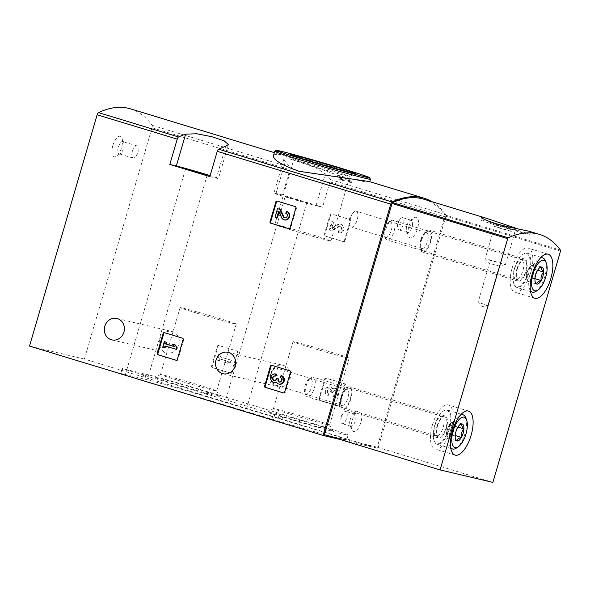 <?xml version="1.0" encoding="UTF-8"?>
<svg xmlns="http://www.w3.org/2000/svg" width="590" height="590" viewBox="0 0 590 590"><rect width="100%" height="100%" fill="white"/><g stroke="black" fill="none" stroke-linecap="round" stroke-linejoin="round"><path stroke-width="0.44" stroke-dasharray="2.95 2.21" d="M173.755 383.707A33.63 0.804 -163.7 0 1 155.111 377.475A33.63 0.804 -163.7 0 1 187.605 386.155A33.63 0.804 -163.7 0 1 219.65 396.347A33.63 0.804 -163.7 0 1 173.755 383.707M286.674 417.809A33.63 0.804 -163.7 0 1 268.03 411.577A33.63 0.804 -163.7 0 1 300.524 420.257A33.63 0.804 -163.7 0 1 332.568 430.449A33.63 0.804 -163.7 0 1 286.674 417.809M285.221 196.404L306.815 202.717L285.221 196.404L226.413 397.52L229.038 398.102L207.776 391.753L206.338 396.657L298.629 424.623A49.84 1.195 16.3 0 1 346.699 439.926A49.84 1.195 16.3 0 1 281.216 421.939L131.555 377.017L120.736 373.477L142.573 378.632A49.84 1.195 16.3 0 1 205.696 396.473L206.338 396.657M226.413 397.52L247.866 403.833L246.428 408.737M207.149 175.23L148.341 376.346L145.715 375.756L282.654 417.027A49.84 1.195 16.3 0 0 348.137 435.022A49.84 1.195 16.3 0 0 300.067 419.719L247.866 403.833M148.341 376.346L126.887 370.026L125.456 374.93M207.776 391.753L207.127 391.568A49.84 1.195 16.3 0 0 144.004 373.728L122.263 368.588L126.887 370.026M341.249 179.648L343.867 179.109L348.602 180.415L351.677 182.716L349.044 182.612A201.928 83.92 106.9 0 0 348.38 181.845L349.781 181.912L345.622 179.987L342.62 180.658L340.165 179.913A201.928 83.92 106.9 0 0 337.296 176.786L339.073 177.325A201.928 83.92 -73.1 0 1 341.249 179.648L341.699 178.121L344.317 177.59L343.867 179.109M369.362 181.565L369.701 181.75C368.499 182.745 358.941 180.872 341.02 176.115C322.612 170.65 300.089 160.487 286.666 156.394C278.576 153.968 274.173 153.739 273.458 155.694M431.865 201.655A201.928 83.92 -73.1 0 1 445.598 214.613A2.559 1.062 -73.1 0 1 445.612 217.098L377.969 448.415L339.84 439.402M325.341 173.829A201.928 83.92 -73.1 0 1 329.935 179.412A2.559 1.062 -73.1 0 1 329.957 181.897L322.56 207.193L282.522 195.01L289.919 169.714A2.559 1.062 106.9 0 0 289.904 167.228A201.928 83.92 106.9 0 0 285.309 161.645L283.893 159.108L289.24 158.902L301.844 162.493L316.107 168.039L325.341 173.829L316.034 205.652L322.56 207.193M130.508 108.87A201.928 83.92 -73.1 0 1 152.006 125.257A2.559 1.062 -73.1 0 1 152.021 127.742L84.385 359.059L377.969 448.415M344.899 240.971A1.025 0.929 -76.7 0 1 343.719 241.679L325.481 236.125A1.025 0.929 -76.7 0 1 324.884 234.872L330.761 214.76A1.025 0.929 -76.7 0 1 331.934 214.052L350.172 219.605A1.025 0.929 -76.7 0 1 350.777 220.859L344.899 240.971L344.28 240.823A1.025 0.929 103.3 0 1 343.1 241.531L324.861 235.978A1.025 0.929 103.3 0 1 324.257 234.731L330.142 214.62A1.025 0.929 103.3 0 1 331.315 213.905L349.553 219.458A1.025 0.929 103.3 0 1 350.158 220.712L344.28 240.823M232.165 372.519A1.025 0.929 -76.7 0 1 230.992 373.234L212.754 367.681A1.025 0.929 -76.7 0 1 212.149 366.427L218.027 346.315A1.025 0.929 -76.7 0 1 219.207 345.607L237.446 351.161A1.025 0.929 -76.7 0 1 238.05 352.407L232.165 372.519L231.546 372.379A1.025 0.929 103.3 0 1 230.366 373.087L212.127 367.533A1.025 0.929 103.3 0 1 211.53 366.279L217.408 346.168A1.025 0.929 103.3 0 1 218.588 345.46L236.826 351.013A1.025 0.929 103.3 0 1 237.423 352.267L231.546 372.379M339.508 405.19A1.025 0.929 -76.7 0 1 338.328 405.898L320.09 400.352A1.025 0.929 -76.7 0 1 319.485 399.098L325.37 378.987A1.025 0.929 -76.7 0 1 326.543 378.279L344.781 383.825A1.025 0.929 -76.7 0 1 345.386 385.078L339.508 405.19L338.881 405.042A1.025 0.929 103.3 0 1 337.709 405.75L319.47 400.204A1.025 0.929 103.3 0 1 318.866 398.951L324.743 378.839A1.025 0.929 103.3 0 1 325.923 378.131L344.162 383.677A1.025 0.929 103.3 0 1 344.767 384.931L338.881 405.042M270.899 373.094A10.989 9.993 103.3 0 1 282.994 365.306A10.989 9.993 103.3 0 1 290.192 378.301A10.989 9.993 103.3 0 1 277.934 386.701A10.989 9.993 103.3 0 1 270.899 373.094M159.691 339.243A10.989 9.993 103.3 0 1 171.786 331.462A10.989 9.993 103.3 0 1 178.984 344.457A10.989 9.993 103.3 0 1 166.727 352.857A10.989 9.993 103.3 0 1 159.691 339.243M84.385 359.059L29.5 346.087M349.044 182.612L349.494 181.078A203.462 84.554 106.9 0 0 348.83 180.319L348.38 181.845M348.83 180.319L350.231 180.385L346.065 178.46L343.07 179.124L342.62 180.658M340.165 179.913L340.614 178.379A203.462 84.554 106.9 0 0 337.738 175.267L337.296 176.786M337.738 175.267L339.516 175.813A203.462 84.554 -73.1 0 1 341.699 178.121M339.516 175.813L339.073 177.325M112.838 145.524A10.738 4.462 -73.1 0 1 121.916 138.008A10.738 4.462 -73.1 0 1 121.452 147.854A10.738 4.462 -73.1 0 1 116.355 156.284A10.738 4.462 -73.1 0 1 112.838 145.524M421.732 240.071A10.222 4.248 -73.1 0 1 426.666 231.781A10.222 4.248 -73.1 0 1 429.94 242.284A10.222 4.248 -73.1 0 1 421.371 249.187A10.222 4.248 -73.1 0 1 421.732 240.071M341.994 396.908A10.222 4.248 -73.1 0 1 346.927 388.618A10.222 4.248 -73.1 0 1 350.202 399.12A10.222 4.248 -73.1 0 1 341.632 406.023A10.222 4.248 -73.1 0 1 341.994 396.908M408.863 226.538A10.738 4.462 -73.1 0 1 414.047 217.835A10.738 4.462 -73.1 0 1 417.484 228.868A10.738 4.462 -73.1 0 1 408.487 236.111A10.738 4.462 -73.1 0 1 408.863 226.538M352.208 420.301A10.738 4.462 -73.1 0 1 357.385 411.599A10.738 4.462 -73.1 0 1 360.822 422.624A10.738 4.462 -73.1 0 1 351.824 429.867A10.738 4.462 -73.1 0 1 352.208 420.301M349.494 181.078L352.119 181.182L349.051 178.895L344.317 177.59M340.614 178.379L343.07 179.124M309.868 165.436A29.257 0.701 -163.7 0 1 293.643 160.045A29.257 0.701 -163.7 0 1 293.643 160.03A29.257 0.701 -163.7 0 1 321.919 167.567A29.257 0.701 -163.7 0 1 349.796 176.447A29.257 0.701 -163.7 0 1 349.789 176.462A29.257 0.701 -163.7 0 1 309.868 165.436M291.018 229.908A29.257 0.701 -163.7 0 1 274.785 224.502A29.257 0.701 -163.7 0 1 303.061 232.04A29.257 0.701 -163.7 0 1 330.946 240.927A29.257 0.701 -163.7 0 1 291.018 229.908M145.715 375.756L144.285 380.661M229.038 398.102L227.6 403.007M196.322 313.002A29.257 0.701 -163.7 0 1 180.097 307.596A29.257 0.701 -163.7 0 1 208.373 315.134A29.257 0.701 -163.7 0 1 236.251 324.013A29.257 0.701 -163.7 0 1 196.322 313.002M176.757 379.93A29.257 0.701 -163.7 0 1 160.524 374.517A29.257 0.701 -163.7 0 1 160.539 374.51A29.257 0.701 -163.7 0 1 188.8 382.062A29.257 0.701 -163.7 0 1 216.678 390.927A29.257 0.701 -163.7 0 1 216.685 390.941A29.257 0.701 -163.7 0 1 176.757 379.93M309.241 347.104A29.257 0.701 -163.7 0 1 293.016 341.691A29.257 0.701 -163.7 0 1 321.292 349.228A29.257 0.701 -163.7 0 1 349.169 358.115A29.257 0.701 -163.7 0 1 309.241 347.104M289.675 414.033A29.257 0.701 -163.7 0 1 273.443 408.619A29.257 0.701 -163.7 0 1 273.458 408.604A29.257 0.701 -163.7 0 1 301.719 416.156A29.257 0.701 -163.7 0 1 329.596 425.021A29.257 0.701 -163.7 0 1 329.604 425.043A29.257 0.701 -163.7 0 1 289.675 414.033M282.522 195.01L276.002 193.468A23.003 0.553 16.3 0 0 273.937 193.1A23.003 0.553 16.3 0 0 291.172 198.705A23.003 0.553 16.3 0 0 316.034 205.652M209.848 176.624L216.375 178.165A23.003 0.553 16.3 0 0 218.433 178.527A23.003 0.553 16.3 0 0 210.136 175.65M132.389 151.357A6.387 2.655 -73.1 0 1 136.843 145.855A6.387 2.655 -73.1 0 1 138.126 148.842A6.387 2.655 -73.1 0 1 135.855 156.321A6.387 2.655 -73.1 0 1 133.119 158.083A6.387 2.655 -73.1 0 1 132.389 151.357M118.376 147.094A6.387 2.655 -73.1 0 1 122.831 141.593A6.387 2.655 -73.1 0 1 123.782 142.618A6.387 2.655 -73.1 0 1 123.509 148.474A6.387 2.655 -73.1 0 1 120.471 153.496A6.387 2.655 -73.1 0 1 119.106 153.82A6.387 2.655 -73.1 0 1 118.376 147.094M350.187 419.564A6.387 2.655 -73.1 0 1 353.27 414.387A6.387 2.655 -73.1 0 1 354.634 414.062A6.387 2.655 -73.1 0 1 355.313 420.95A6.387 2.655 -73.1 0 1 350.91 426.29A6.387 2.655 -73.1 0 1 349.959 425.257A6.387 2.655 -73.1 0 1 350.187 419.564M341.514 416.924A6.387 2.655 -73.1 0 1 343.225 413.184A6.387 2.655 -73.1 0 1 345.961 411.422A6.387 2.655 -73.1 0 1 346.691 418.148A6.387 2.655 -73.1 0 1 342.237 423.65A6.387 2.655 -73.1 0 1 340.954 420.663A6.387 2.655 -73.1 0 1 341.514 416.924M406.842 225.808A6.387 2.655 -73.1 0 1 409.925 220.623A6.387 2.655 -73.1 0 1 411.296 220.306A6.387 2.655 -73.1 0 1 411.975 227.187A6.387 2.655 -73.1 0 1 407.572 232.526A6.387 2.655 -73.1 0 1 406.613 231.501A6.387 2.655 -73.1 0 1 406.842 225.808M398.169 223.168A6.387 2.655 -73.1 0 1 399.887 219.428A6.387 2.655 -73.1 0 1 402.616 217.666A6.387 2.655 -73.1 0 1 403.346 224.392A6.387 2.655 -73.1 0 1 398.899 229.894A6.387 2.655 -73.1 0 1 397.608 226.899A6.387 2.655 -73.1 0 1 398.169 223.168M341.094 396.576A8.29 3.444 -73.1 0 1 345.091 389.865A8.29 3.444 -73.1 0 1 346.868 389.444A8.29 3.444 -73.1 0 1 347.746 398.375A8.29 3.444 -73.1 0 1 342.038 405.3A8.29 3.444 -73.1 0 1 340.799 403.966A8.29 3.444 -73.1 0 1 341.094 396.576M270.721 375.159A8.29 3.444 -73.1 0 1 272.941 370.314A8.29 3.444 -73.1 0 1 276.489 368.027A8.29 3.444 -73.1 0 1 277.433 376.745A8.29 3.444 -73.1 0 1 271.666 383.884A8.29 3.444 -73.1 0 1 269.991 380.004A8.29 3.444 -73.1 0 1 270.721 375.159M420.832 239.739A8.29 3.444 -73.1 0 1 424.829 233.028A8.29 3.444 -73.1 0 1 426.607 232.607A8.29 3.444 -73.1 0 1 427.485 241.539A8.29 3.444 -73.1 0 1 421.776 248.464A8.29 3.444 -73.1 0 1 420.537 247.129A8.29 3.444 -73.1 0 1 420.832 239.739M350.46 218.322A8.29 3.444 -73.1 0 1 352.68 213.477A8.29 3.444 -73.1 0 1 356.227 211.191A8.29 3.444 -73.1 0 1 357.171 219.908A8.29 3.444 -73.1 0 1 351.404 227.047A8.29 3.444 -73.1 0 1 349.73 223.168A8.29 3.444 -73.1 0 1 350.46 218.322M332.79 396.805L333.409 396.952A4.373 3.975 -76.7 0 0 333.63 397.011A4.373 3.975 -76.7 0 0 338.505 393.67A4.373 3.975 -76.7 0 0 335.644 388.508A4.373 3.975 -76.7 0 0 333.018 388.862A4.373 3.975 -76.7 0 0 330.57 386.959A4.373 3.975 -76.7 0 0 325.732 390.182A4.373 3.975 -76.7 0 0 328.342 395.411L327.723 395.263A4.373 3.975 103.3 0 1 325.112 390.034A4.373 3.975 103.3 0 1 329.95 386.811A4.373 3.975 103.3 0 1 332.399 388.714A4.373 3.975 103.3 0 1 335.024 388.36A4.373 3.975 103.3 0 1 337.886 393.523A4.373 3.975 103.3 0 1 333.011 396.864A4.373 3.975 103.3 0 1 332.79 396.805L333.365 394.85A2.331 2.117 103.3 0 0 335.599 390.986A2.043 1.851 103.3 0 0 332.443 391.871L332.244 392.527L330.474 391.989L330.666 391.325A2.043 1.851 103.3 0 0 328.497 388.825A2.331 2.117 103.3 0 0 328.291 393.301L327.723 395.263M333.018 388.862L332.399 388.714M333.409 396.952L333.984 394.998A2.331 2.117 -76.7 0 0 336.219 391.133A2.043 1.851 -76.7 0 0 333.062 392.011L332.871 392.675L331.093 392.136L331.285 391.472A2.043 1.851 -76.7 0 0 329.117 388.972A2.331 2.117 -76.7 0 0 328.91 393.449L328.291 393.301M328.91 393.449L328.342 395.411M331.093 392.136L330.474 391.989M332.871 392.675L332.244 392.527M333.984 394.998L333.365 394.85M231.391 360.269L230.815 362.223L227.747 363.27L225.218 362.503L228.278 361.456L219.915 358.904L219.384 360.726L217.607 360.188L219.244 354.59L221.021 355.136L220.49 356.95L231.391 360.269L230.771 360.121L230.196 362.076L227.128 363.123L224.591 362.356L227.659 361.309L219.296 358.764L218.765 360.579L216.987 360.04L218.625 354.45L220.394 354.988L219.864 356.803L230.771 360.121M230.815 362.223L230.196 362.076M220.49 356.95L219.864 356.803M221.021 355.136L220.394 354.988M219.244 354.59L218.625 354.45M217.607 360.188L216.987 360.04M219.384 360.726L218.765 360.579M219.915 358.904L219.296 358.764M228.278 361.456L227.659 361.309M225.218 362.503L224.591 362.356M227.747 363.27L227.128 363.123M338.181 232.585L338.808 232.733L339.375 230.771A2.331 2.117 -76.7 0 0 342.097 229.023A2.331 2.117 -76.7 0 0 339.014 226.545L332.384 230.771L329.928 230.026L332.384 221.641L334.161 222.179L332.303 228.514L331.683 228.367L337.502 224.657A4.373 3.975 103.3 0 1 340.415 224.134A4.373 3.975 103.3 0 1 343.277 229.304A4.373 3.975 103.3 0 1 338.402 232.644A4.373 3.975 103.3 0 1 338.181 232.585L338.756 230.624A2.331 2.117 103.3 0 0 341.47 228.876A2.331 2.117 103.3 0 0 338.394 226.398L331.757 230.631L329.308 229.879L331.764 221.493L333.534 222.032L331.683 228.367M332.303 228.514L338.122 224.805L337.502 224.657M334.161 222.179L333.534 222.032M332.384 221.641L331.764 221.493M329.928 230.026L329.308 229.879M332.384 230.771L331.757 230.631M339.375 230.771L338.756 230.624M338.808 232.733A4.373 3.975 -76.7 0 0 339.029 232.792A4.373 3.975 -76.7 0 0 343.896 229.451A4.373 3.975 -76.7 0 0 341.035 224.281A4.373 3.975 -76.7 0 0 338.122 224.805M272.027 365.417A1.025 0.929 103.3 0 1 272.285 365.453L290.523 370.999A1.025 0.929 103.3 0 1 291.128 372.253L285.243 392.365A1.025 0.929 103.3 0 1 284.07 393.073L283.702 392.962M280.412 377.548L281.032 377.696L281.607 375.742M281.032 377.696A2.331 2.117 103.3 0 1 279.962 382.195A2.043 1.851 103.3 0 1 279.66 382.099M274.335 380.476A2.043 1.851 103.3 0 0 276.887 379.134L277.079 378.47M279.372 384.186A4.373 3.975 103.3 0 1 276.931 382.283A4.373 3.975 103.3 0 1 276.511 382.475M274.298 382.645A4.373 3.975 103.3 0 1 271.437 377.475A4.373 3.975 103.3 0 1 276.312 374.134M276.931 382.283L276.304 382.143M164.684 332.745A1.025 0.929 103.3 0 1 164.949 332.782L183.18 338.336A1.025 0.929 103.3 0 1 183.785 339.582L177.907 359.694A1.025 0.929 103.3 0 1 176.727 360.409L176.366 360.298M173.932 346.47L174.596 346.669L172.59 344.081M174.596 346.669L173.969 346.522M165.119 347.901L163.349 347.363L164.986 341.765M163.349 347.363L162.729 347.215M176.558 349.398L165.643 346.124M165.657 346.079L165.03 345.932M277.418 201.19A1.025 0.929 103.3 0 1 277.676 201.227L295.915 206.78A1.025 0.929 103.3 0 1 296.519 208.027L290.634 228.138A1.025 0.929 103.3 0 1 289.461 228.854L289.1 228.743M285.803 213.329L286.423 213.477L286.998 211.515M286.423 213.477A2.331 2.117 103.3 0 1 285.236 217.976A2.331 2.117 103.3 0 1 284.933 217.88M277.447 217.747L275.67 217.201L278.126 208.816M275.67 217.201L275.051 217.054M284.764 219.967A4.373 3.975 103.3 0 1 282.168 217.762L279.299 211.412L279.077 212.157M279.299 211.412L278.672 211.264M423.812 199.206A201.928 83.92 -73.1 0 1 444.831 214.944A1.025 0.428 -73.1 0 1 444.845 215.94L377.224 447.191L492.879 482.391M530.063 231.553L530.617 231.796L529.864 234.466A25.562 0.612 -163.7 0 1 494.981 224.842A25.562 0.612 -163.7 0 1 480.798 220.122A25.562 0.612 -163.7 0 1 505.505 226.708A25.562 0.612 -163.7 0 1 529.864 234.466M377.224 447.191L324.411 434.705M421.216 239.946A11.505 4.779 -73.1 0 1 429.225 230.048A11.505 4.779 -73.1 0 1 430.449 242.438A11.505 4.779 -73.1 0 1 422.529 252.055A11.505 4.779 -73.1 0 1 421.216 239.946M341.477 396.782A11.505 4.779 -73.1 0 1 349.487 386.885A11.505 4.779 -73.1 0 1 350.711 399.275A11.505 4.779 -73.1 0 1 342.79 408.892A11.505 4.779 -73.1 0 1 341.477 396.782M432.455 424.793A23.003 9.558 -73.1 0 1 448.474 404.983A23.003 9.558 -73.1 0 1 450.922 429.778A23.003 9.558 -73.1 0 1 435.081 449.005A23.003 9.558 -73.1 0 1 432.455 424.793M437.116 425.892A11.505 4.779 -73.1 0 1 445.125 415.987A11.505 4.779 -73.1 0 1 446.35 428.384A11.505 4.779 -73.1 0 1 438.429 438.001A11.505 4.779 -73.1 0 1 437.116 425.892M512.194 267.956A23.003 9.558 -73.1 0 1 528.212 248.147A23.003 9.558 -73.1 0 1 530.661 272.941A23.003 9.558 -73.1 0 1 514.819 292.168A23.003 9.558 -73.1 0 1 512.194 267.956M516.855 269.055A11.505 4.779 -73.1 0 1 524.864 259.15A11.505 4.779 -73.1 0 1 526.088 271.548A11.505 4.779 -73.1 0 1 518.168 281.165A11.505 4.779 -73.1 0 1 516.855 269.055M500.158 226.066L493.07 223.713L496.618 224.517L517.592 230.882L500.158 226.066M500.431 228.404L494.575 226.457L497.591 227.15L514.856 232.379L500.431 228.404M491.013 260.618L485.157 258.678L488.173 259.357L505.438 264.593L491.013 260.618M492.34 264.165L499.317 266.083L492.34 264.165M480.887 303.326L487.864 305.251L480.887 303.326M448.186 438.2L457.088 440.907L455.163 438.2L455.222 435.922C454.706 432.691 455.532 429.859 457.707 427.425L459.153 425.132L462.059 423.915L453.157 421.208L448.813 424.719L446.328 433.215L448.186 438.2L452.537 434.683L455.023 426.187L454.094 423.694A7.67 3.186 -73.1 0 1 453.784 430.435A7.67 3.186 -73.1 0 1 450.362 436.438A7.67 3.186 -73.1 0 1 447.257 435.708A7.67 3.186 -73.1 0 1 446.896 433.451A7.67 3.186 -73.1 0 1 447.567 428.967A7.67 3.186 -73.1 0 1 449.624 424.483A7.67 3.186 -73.1 0 1 450.981 422.964A7.67 3.186 -73.1 0 1 454.094 423.694L453.157 421.208M450.694 447.559A17.892 7.434 -73.1 0 1 450.546 430.154A17.892 7.434 -73.1 0 1 460.635 414.888M465.672 417.632A17.892 7.434 -73.1 0 1 464.905 434.034A17.892 7.434 -73.1 0 1 456.409 448.083M434.97 425.412A17.892 7.434 -73.1 0 1 443.606 410.913A17.892 7.434 -73.1 0 1 447.434 410.013A17.892 7.434 -73.1 0 1 449.337 429.291A17.892 7.434 -73.1 0 1 437.013 444.248A17.892 7.434 -73.1 0 1 434.336 441.364A17.892 7.434 -73.1 0 1 434.97 425.412M434.734 425.331A17.383 7.22 -73.1 0 1 443.12 411.245A17.383 7.22 -73.1 0 1 448.688 429.1A17.383 7.22 -73.1 0 1 434.115 440.826A17.383 7.22 -73.1 0 1 434.734 425.331M437.529 425.987A10.48 4.359 -73.1 0 1 444.668 416.924A10.48 4.359 -73.1 0 1 445.944 428.259A10.48 4.359 -73.1 0 1 438.569 436.961A10.48 4.359 -73.1 0 1 437.529 425.987M434.963 425.206A10.222 4.248 -73.1 0 1 441.925 416.363A10.222 4.248 -73.1 0 1 442.087 416.4A10.222 4.248 -73.1 0 1 443.171 427.418A10.222 4.248 -73.1 0 1 436.128 435.966A10.222 4.248 -73.1 0 1 435.981 435.907A10.222 4.248 -73.1 0 1 434.963 425.206M306.099 385.978A10.222 4.248 -73.1 0 1 311.026 377.696A10.222 4.248 -73.1 0 1 313.216 377.18A10.222 4.248 -73.1 0 1 314.3 388.198A10.222 4.248 -73.1 0 1 307.265 396.738A10.222 4.248 -73.1 0 1 305.731 395.094A10.222 4.248 -73.1 0 1 306.099 385.978M305.074 385.609A8.031 3.333 -73.1 0 1 308.946 379.104A8.031 3.333 -73.1 0 1 311.52 387.35A8.031 3.333 -73.1 0 1 304.787 392.77A8.031 3.333 -73.1 0 1 305.074 385.609M452.537 434.683L455.244 435.509M455.023 426.187L457.914 427.072M448.813 424.719L457.707 427.425M446.328 433.215L455.222 435.922M527.932 281.364L536.826 284.07L534.901 281.364L534.96 279.085C534.444 275.855 535.27 273.023 537.446 270.589L538.891 268.295L541.797 267.078L532.895 264.372L528.552 267.882L526.066 276.378L527.932 281.364L532.276 277.846L534.761 269.35L533.832 266.857A7.67 3.186 -73.1 0 1 533.522 273.598A7.67 3.186 -73.1 0 1 530.1 279.601A7.67 3.186 -73.1 0 1 526.995 278.871A7.67 3.186 -73.1 0 1 526.634 276.614A7.67 3.186 -73.1 0 1 527.305 272.13A7.67 3.186 -73.1 0 1 529.363 267.646A7.67 3.186 -73.1 0 1 530.72 266.127A7.67 3.186 -73.1 0 1 533.832 266.857L532.895 264.372M530.432 290.723A17.892 7.434 -73.1 0 1 530.285 273.318A17.892 7.434 -73.1 0 1 540.374 258.051M545.418 260.795A17.892 7.434 -73.1 0 1 544.644 277.197A17.892 7.434 -73.1 0 1 536.148 291.246M514.716 268.575A17.892 7.434 -73.1 0 1 523.345 254.076A17.892 7.434 -73.1 0 1 527.172 253.176A17.892 7.434 -73.1 0 1 529.075 272.455A17.892 7.434 -73.1 0 1 516.751 287.411A17.892 7.434 -73.1 0 1 514.074 284.528A17.892 7.434 -73.1 0 1 514.716 268.575M514.473 268.494A17.383 7.22 -73.1 0 1 522.858 254.408A17.383 7.22 -73.1 0 1 528.426 272.263A17.383 7.22 -73.1 0 1 513.861 283.989A17.383 7.22 -73.1 0 1 514.473 268.494M517.268 269.151A10.48 4.359 -73.1 0 1 524.407 260.087A10.48 4.359 -73.1 0 1 525.683 271.422A10.48 4.359 -73.1 0 1 518.308 280.125A10.48 4.359 -73.1 0 1 517.268 269.151M514.709 268.369A10.222 4.248 -73.1 0 1 521.671 259.526A10.222 4.248 -73.1 0 1 521.826 259.563A10.222 4.248 -73.1 0 1 522.91 270.581A10.222 4.248 -73.1 0 1 515.874 279.129A10.222 4.248 -73.1 0 1 515.719 279.07A10.222 4.248 -73.1 0 1 514.709 268.369M385.838 229.141A10.222 4.248 -73.1 0 1 390.764 220.859A10.222 4.248 -73.1 0 1 392.955 220.343A10.222 4.248 -73.1 0 1 394.039 231.361A10.222 4.248 -73.1 0 1 387.003 239.901A10.222 4.248 -73.1 0 1 385.469 238.257A10.222 4.248 -73.1 0 1 385.838 229.141M384.813 228.773A8.031 3.333 -73.1 0 1 388.685 222.268A8.031 3.333 -73.1 0 1 391.259 230.513A8.031 3.333 -73.1 0 1 384.533 235.934A8.031 3.333 -73.1 0 1 384.813 228.773M532.276 277.846L534.982 278.672M534.761 269.35L537.652 270.235M528.552 267.882L537.446 270.589M526.066 276.378L534.96 279.085M329.935 179.412L445.598 214.613M152.006 125.257L289.904 167.228M329.957 181.897L445.612 217.098M152.021 127.742L289.919 169.714M346.065 178.46L345.622 179.987M274.748 151.276A49.84 1.195 -163.7 0 1 322.929 164.116A49.84 1.195 -163.7 0 1 370.432 179.257M278.893 415.972L277.462 420.876M282.654 417.027L281.216 421.939M274.616 414.962L273.177 419.866M273.31 414.593L271.879 419.497M122.735 368.765L121.304 373.669M122.263 368.588L120.825 373.492M144.004 373.728L142.573 378.632M207.127 391.568L205.696 396.473M208.292 391.878L206.861 396.782M212.208 392.984L210.77 397.889M299.646 419.593L298.216 424.498M300.067 419.719L298.629 424.623M285.309 161.645L276.002 193.468M225.675 146.342L216.375 178.165M345.386 385.078L344.767 384.931M338.328 405.898L337.709 405.75M320.09 400.352L319.47 400.204M319.485 399.098L318.866 398.951M325.37 378.987L324.743 378.839M326.543 378.279L325.923 378.131M344.781 383.825L344.162 383.677M329.117 388.972L328.497 388.825M331.285 391.472L330.666 391.325M333.062 392.011L332.443 391.871M336.219 391.133L335.599 390.986M238.05 352.407L237.423 352.267M230.992 373.234L230.366 373.087M212.754 367.681L212.127 367.533M212.149 366.427L211.53 366.279M218.027 346.315L217.408 346.168M219.207 345.607L218.588 345.46M237.446 351.161L236.826 351.013M350.777 220.859L350.158 220.712M343.719 241.679L343.1 241.531M325.481 236.125L324.861 235.978M324.884 234.872L324.257 234.731M330.761 214.76L330.142 214.62M331.934 214.052L331.315 213.905M350.172 219.605L349.553 219.458M339.014 226.545L338.394 226.398M291.128 372.253L290.501 372.106M290.523 370.999L289.904 370.852M285.243 392.365L284.623 392.217M284.07 393.073L283.547 392.955M272.285 365.453L271.666 365.306M280.825 382.18L280.206 382.032M276.887 379.134L276.26 378.987M183.785 339.582L183.166 339.434M183.18 338.336L182.561 338.188M177.907 359.694L177.288 359.546M176.727 360.409L176.211 360.284M164.949 332.782L164.322 332.635M296.519 208.027L295.9 207.887M295.915 206.78L295.295 206.633M290.634 228.138L290.014 227.998M289.461 228.854L288.945 228.728M277.676 201.227L277.057 201.079M282.168 217.762L281.548 217.614M444.831 214.944L560.493 250.145M444.845 215.94L560.5 251.141M274.35 152.648L286.666 156.394M352.119 181.182L351.677 182.716M350.231 180.385L349.781 181.912M330.946 240.927L349.796 176.447L355.209 173.497M274.785 224.502L293.643 160.03L290.671 154.624M185.562 168.917L125.316 374.938M122.167 368.573L120.736 373.477M306.815 202.717L246.568 408.737M348.137 435.022L346.699 439.926M180.097 307.596L160.524 374.517M236.251 324.013L216.685 390.941M160.539 374.51L155.111 377.475M216.678 390.927L219.65 396.347M293.016 341.691L273.443 408.619M349.169 358.115L329.604 425.043M273.458 408.604L268.03 411.577M329.596 425.021L332.568 430.449M283.879 159.108L273.937 193.1M228.374 144.528L218.433 178.527M135.855 156.321L138.193 152.943L138.126 148.842M136.843 145.855L122.831 141.593M133.119 158.083L119.106 153.82M123.782 142.618L121.916 138.008M120.471 153.496L116.355 156.284M349.959 425.257L351.824 429.867M353.27 414.387L357.385 411.599M354.634 414.062L345.961 411.422M350.91 426.29L342.237 423.65M343.225 413.184L340.887 416.555L340.954 420.663M406.613 231.501L408.487 236.111M409.925 220.623L414.047 217.835M411.296 220.306L402.616 217.666M407.572 232.526L398.899 229.894M399.887 219.428L397.549 222.799L397.608 226.899M340.799 403.966L341.632 406.023M345.091 389.865L346.927 388.618M346.868 389.444L276.489 368.027M342.038 405.3L271.666 383.884M272.941 370.314L269.91 374.687L269.991 380.004M420.537 247.129L421.371 249.187M424.829 233.028L426.666 231.781M426.607 232.607L356.227 211.191M421.776 248.464L351.404 227.047M352.68 213.477L349.649 217.85L349.73 223.168M111.842 339.884L166.727 352.857M116.901 318.489L171.786 331.462M223.05 373.728L277.934 386.701M228.109 352.333L282.994 365.306M338.38 405.913L337.76 405.765M326.491 378.264L325.872 378.116M330.57 386.959L329.95 386.811M329.98 388.95L329.36 388.803M335.304 390.573L334.685 390.425M334.102 395.027L333.483 394.88M335.644 388.508L335.024 388.36M333.63 397.011L333.011 396.864M231.044 373.249L230.417 373.101M219.156 345.593L218.536 345.445M343.771 241.694L343.151 241.546M331.882 214.037L331.263 213.89M340.57 226.265L339.943 226.118M339.493 230.801L338.874 230.661M341.035 224.281L340.415 224.134M339.029 232.792L338.402 232.644M284.122 393.088L283.495 392.94M272.233 365.439L271.614 365.291M279.962 382.195L279.343 382.055M274.638 380.579L274.018 380.432M275.84 376.118L275.22 375.97M176.779 360.424L176.159 360.276M164.898 332.767L164.271 332.62M289.513 228.868L288.894 228.721M277.625 201.212L277.005 201.065M285.236 217.976L284.616 217.835M468.49 411.075L448.474 404.983M455.097 455.097L435.081 449.005M445.125 415.987L349.487 386.885M438.429 438.001L342.79 408.892M548.235 254.238L528.212 248.147M534.835 298.26L514.819 292.168M524.864 259.15L429.225 230.048M518.168 281.165L422.529 252.055M481.58 217.459L480.798 220.122M505.438 264.593L514.856 232.379L517.592 230.882M505.424 264.6L499.31 266.09L487.864 305.251L482.126 306.645L478.055 302.382L489.501 263.214L485.157 258.678L494.568 226.449L493.07 223.713M459.153 425.132L460.252 424.387M455.163 438.2L455.672 439.454M461.255 414.217L447.434 410.013M450.834 448.452L437.013 444.248M434.115 440.826L434.336 441.364M443.12 411.245L443.606 410.913M435.981 435.907L438.569 436.961M441.925 416.363L444.668 416.924M442.087 416.4L313.216 377.18M436.128 435.966L307.265 396.738M304.787 392.77L305.731 395.094M308.946 379.104L311.026 377.696M449.624 424.483L446.822 428.532L446.896 433.451M538.891 268.295L539.998 267.55M534.901 281.364L535.41 282.617M540.993 257.38L527.172 253.176M530.572 291.615L516.751 287.411M513.861 283.989L514.074 284.528M522.858 254.408L523.345 254.076M515.719 279.07L518.308 280.125M521.671 259.526L524.407 260.087M521.826 259.563L392.955 220.343M515.874 279.129L387.003 239.901M384.533 235.934L385.469 238.257M388.685 222.268L390.764 220.859M529.363 267.646L526.56 271.695L526.634 276.614"/><path stroke-width="0.89" d="M182.561 338.188A1.025 0.929 103.3 0 1 183.166 339.434L177.288 359.546A1.025 0.929 103.3 0 1 176.108 360.261L157.869 354.708A1.025 0.929 103.3 0 1 157.265 353.454L163.15 333.343A1.025 0.929 103.3 0 1 164.322 332.635L182.561 338.188M209.848 176.624L217.245 151.328A2.559 1.062 -73.1 0 1 218.625 149.174A201.928 83.92 -73.1 0 1 225.675 146.342L228.367 144.528L224.163 140.811L211.721 136.673L196.691 133.753L185.644 134.159A201.928 83.92 106.9 0 0 178.586 136.983A2.559 1.062 106.9 0 0 177.214 139.137L169.817 164.433L209.848 176.624M339.84 439.402L323.091 435.442L29.5 346.087L97.144 114.77A2.559 1.062 -73.1 0 1 98.515 112.616A201.928 83.92 -73.1 0 1 130.508 108.87L274.35 152.648M323.091 435.442L390.735 204.125A2.559 1.062 -73.1 0 1 392.107 201.972A201.928 83.92 -73.1 0 1 424.099 198.225A201.928 83.92 -73.1 0 1 431.865 201.655M104.806 326.27A10.989 9.993 103.3 0 1 116.901 318.489A10.989 9.993 103.3 0 1 124.099 331.484A10.989 9.993 103.3 0 1 111.842 339.884A10.989 9.993 103.3 0 1 104.806 326.27M216.014 360.121A10.989 9.993 103.3 0 1 228.109 352.333A10.989 9.993 103.3 0 1 235.307 365.328A10.989 9.993 103.3 0 1 223.05 373.728A10.989 9.993 103.3 0 1 216.014 360.121M289.904 370.852A1.025 0.929 103.3 0 1 290.501 372.106L284.623 392.217A1.025 0.929 103.3 0 1 283.443 392.925L265.205 387.379A1.025 0.929 103.3 0 1 264.608 386.125L270.486 366.014A1.025 0.929 103.3 0 1 271.666 365.306L289.904 370.852M295.295 206.633A1.025 0.929 103.3 0 1 295.9 207.887L290.014 227.998A1.025 0.929 103.3 0 1 288.842 228.706L270.604 223.153A1.025 0.929 103.3 0 1 269.999 221.899L275.877 201.787A1.025 0.929 103.3 0 1 277.057 201.079L295.295 206.633M274.748 151.276L275.81 150.339L277.956 150.568C283.591 151.652 305.753 157.737 327.642 164.204L360.003 174.131L369.539 177.553L370.432 179.257A49.84 1.195 -163.7 0 1 302.397 160.495A49.84 1.195 -163.7 0 1 274.748 151.276L273.458 155.694C273.045 159.853 281.637 165.06 299.233 171.321L369.362 181.565L424.099 198.225M309.322 160.819A33.63 0.804 -163.7 0 1 290.671 154.624A33.63 0.804 -163.7 0 1 323.173 163.268A33.63 0.804 -163.7 0 1 355.209 173.497A33.63 0.804 -163.7 0 1 309.322 160.819M191.802 170.997L185.562 168.917L188.778 169.655L207.149 175.23L191.802 170.997M210.136 175.65A23.003 0.553 16.3 0 0 176.336 165.974L169.817 164.433M283.702 392.962L265.832 387.527A1.025 0.929 103.3 0 1 265.227 386.273L271.105 366.161A1.025 0.929 103.3 0 1 272.027 365.417M280.98 375.594A4.373 3.975 103.3 0 1 283.591 380.823A4.373 3.975 103.3 0 1 278.753 384.038L279.372 384.186A4.373 3.975 103.3 0 0 284.218 380.97A4.373 3.975 103.3 0 0 281.607 375.742L280.98 375.594L280.412 377.548A2.331 2.117 103.3 0 1 279.343 382.055A2.043 1.851 103.3 0 1 278.038 379.525L278.229 378.861L276.459 378.323L276.26 378.987A2.043 1.851 103.3 0 1 273.104 379.872A2.331 2.117 103.3 0 1 275.338 376.007L275.913 374.045L276.533 374.193L275.958 376.155L275.338 376.007M279.66 382.099A2.043 1.851 103.3 0 1 278.657 379.672L278.038 379.525M276.459 378.323L278.849 379.009L278.657 379.672M278.849 379.009L278.229 378.861M274.335 380.476A2.043 1.851 103.3 0 1 275.722 376.096M276.511 382.475A4.373 3.975 103.3 0 1 274.298 382.645L273.679 382.497A4.373 3.975 103.3 0 1 270.817 377.327A4.373 3.975 103.3 0 1 275.692 373.986A4.373 3.975 103.3 0 1 275.913 374.045M275.692 373.986L276.312 374.134A4.373 3.975 103.3 0 1 276.533 374.193M278.753 384.038A4.373 3.975 103.3 0 1 276.304 382.143A4.373 3.975 103.3 0 1 273.679 382.497M176.366 360.298L158.489 354.856A1.025 0.929 103.3 0 1 157.891 353.602L163.769 333.49A1.025 0.929 103.3 0 1 164.684 332.745M171.97 343.933L175.127 344.855L177.125 347.444L174.5 344.707L171.97 343.933L173.969 346.522L165.606 343.977L166.137 342.163L164.359 341.617L162.729 347.215L164.499 347.753L165.03 345.932L175.938 349.251L176.506 347.296M175.127 344.855L174.5 344.707M164.359 341.617L166.756 342.311L166.225 344.125L173.932 346.47M166.225 344.125L165.606 343.977M166.756 342.311L166.137 342.163M165.643 346.124L165.119 347.901L164.499 347.753M177.125 347.444L176.558 349.398L175.938 349.251M289.1 228.743L271.223 223.3A1.025 0.929 103.3 0 1 270.618 222.047L276.504 201.935A1.025 0.929 103.3 0 1 277.418 201.19M284.144 219.819L284.764 219.967A4.373 3.975 103.3 0 0 289.609 216.744A4.373 3.975 103.3 0 0 286.998 211.515L286.379 211.368L285.803 213.329A2.331 2.117 103.3 0 1 284.616 217.835A2.331 2.117 103.3 0 1 283.23 216.655L279.955 209.413L277.499 208.668L275.051 217.054L276.821 217.599L278.672 211.264L281.548 217.614A4.373 3.975 103.3 0 0 284.144 219.819A4.373 3.975 103.3 0 0 288.989 216.596A4.373 3.975 103.3 0 0 286.379 211.368M284.933 217.88A2.331 2.117 103.3 0 1 283.849 216.803L283.23 216.655M277.499 208.668L280.575 209.561L283.849 216.803M280.575 209.561L279.955 209.413M279.077 212.157L277.447 217.747L276.821 217.599M508.241 237.8A201.928 83.92 -73.1 0 1 539.466 234.4A201.928 83.92 -73.1 0 1 560.493 250.145A1.025 0.428 -73.1 0 1 560.5 251.141L492.879 482.391L440.066 469.906L507.688 238.662A1.025 0.428 -73.1 0 1 508.241 237.8L392.586 202.599A201.928 83.92 -73.1 0 1 423.812 199.206L486.595 218.307M518.263 229.001L486.588 218.322C483.409 217.349 481.75 217.068 481.602 217.467C481.757 218.484 486.352 220.476 495.386 223.463C508.823 227.548 527.357 230.594 530.063 231.553L539.466 234.4M392.586 202.599A1.025 0.428 -73.1 0 0 392.033 203.462L324.411 434.705L440.066 469.906M532.217 274.048A23.003 9.558 -73.1 0 1 548.235 254.238A23.003 9.558 -73.1 0 1 550.677 279.033A23.003 9.558 -73.1 0 1 534.835 298.26A23.003 9.558 -73.1 0 1 532.217 274.048M452.478 430.884A23.003 9.558 -73.1 0 1 468.49 411.075A23.003 9.558 -73.1 0 1 470.938 435.87A23.003 9.558 -73.1 0 1 455.097 455.097A23.003 9.558 -73.1 0 1 452.478 430.884M457.707 427.425A8.857 3.68 -73.1 0 1 460.252 424.387A8.857 3.68 -73.1 0 1 462.059 423.915C461.328 425.154 461.948 426.813 463.917 428.893C461.749 431.312 460.923 434.144 461.432 437.389C458.651 438.149 457.198 439.314 457.088 440.907A8.857 3.68 -73.1 0 1 455.672 439.454A8.857 3.68 -73.1 0 1 455.222 435.922A8.857 3.68 -73.1 0 1 457.707 427.425M462.059 423.915A8.857 3.68 -73.1 0 1 463.917 428.893A8.857 3.68 -73.1 0 1 461.432 437.389A8.857 3.68 -73.1 0 1 457.088 440.907M453.15 430.892A15.849 6.586 -73.1 0 1 466.557 419.8A15.849 6.586 -73.1 0 1 465.871 434.329A15.849 6.586 -73.1 0 1 458.342 446.77A15.849 6.586 -73.1 0 1 453.15 430.892M460.635 414.888A17.892 7.434 -73.1 0 1 463.002 414.748A17.892 7.434 -73.1 0 1 465.672 417.632L466.557 419.8M458.342 446.77L456.409 448.083A17.892 7.434 -73.1 0 1 452.582 448.983A17.892 7.434 -73.1 0 1 450.694 447.559M455.244 435.509L461.432 437.389M457.914 427.072L463.917 428.893M537.446 270.589A8.857 3.68 -73.1 0 1 539.998 267.55A8.857 3.68 -73.1 0 1 541.797 267.078C541.067 268.317 541.686 269.977 543.655 272.056C541.487 274.475 540.661 277.307 541.178 280.552C538.39 281.312 536.937 282.477 536.826 284.07A8.857 3.68 -73.1 0 1 535.41 282.617A8.857 3.68 -73.1 0 1 534.96 279.085A8.857 3.68 -73.1 0 1 537.446 270.589M541.797 267.078A8.857 3.68 -73.1 0 1 543.655 272.056A8.857 3.68 -73.1 0 1 541.178 280.552A8.857 3.68 -73.1 0 1 536.826 284.07M532.888 274.055A15.849 6.586 -73.1 0 1 546.296 262.963A15.849 6.586 -73.1 0 1 545.61 277.492A15.849 6.586 -73.1 0 1 538.087 289.933A15.849 6.586 -73.1 0 1 532.888 274.055M540.374 258.051A17.892 7.434 -73.1 0 1 542.741 257.911A17.892 7.434 -73.1 0 1 545.418 260.795L546.296 262.963M538.087 289.933L536.148 291.246A17.892 7.434 -73.1 0 1 532.32 292.146A17.892 7.434 -73.1 0 1 530.432 290.723M534.982 278.672L541.178 280.552M537.652 270.235L543.655 272.056M97.144 114.77L177.214 139.137M217.245 151.328L390.735 204.125M218.625 149.174L392.107 201.972M98.515 112.616L178.586 136.983M303.275 159.389A48.564 1.165 -163.7 0 1 296.187 155.229A48.564 1.165 -163.7 0 1 369.384 177.502A48.564 1.165 -163.7 0 1 303.275 159.389M185.644 134.159L176.336 165.974M265.832 387.527L265.205 387.379M265.227 386.273L264.608 386.125M271.105 366.161L270.486 366.014M273.723 380.019L273.104 379.872M158.489 354.856L157.869 354.708M157.891 353.602L157.265 353.454M163.769 333.49L163.15 333.343M271.223 223.3L270.604 223.153M270.618 222.047L269.999 221.899M276.504 201.935L275.877 201.787M392.033 203.462L507.688 238.662M370.432 179.257L369.724 181.676M463.002 414.748L461.255 414.217M452.582 448.983L450.834 448.452M542.741 257.911L540.993 257.38M532.32 292.146L530.572 291.615"/></g></svg>
